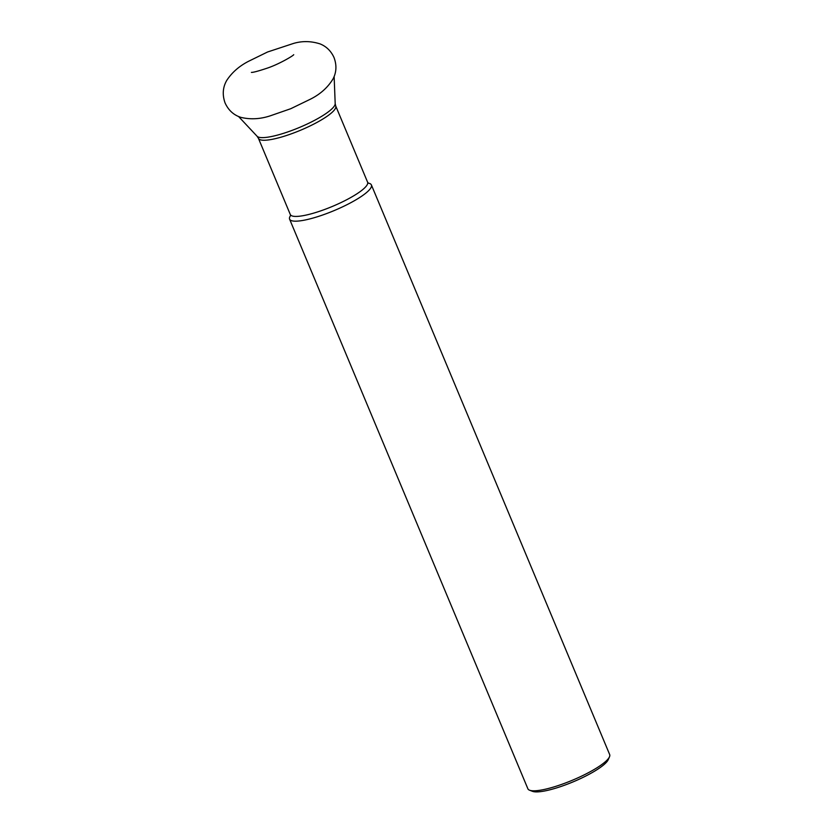 <?xml version="1.0" encoding="UTF-8"?>
<svg xmlns="http://www.w3.org/2000/svg" width="833" height="833" viewBox="0 0 833 833"><rect width="100%" height="100%" fill="white"/><g stroke="black" fill="none" stroke-linecap="round" stroke-linejoin="round"><path stroke-width="1.25" d="M609.496 756.801L608.236 759.686A42.004 8.809 157.3 0 1 573.052 781.895A42.004 8.809 157.3 0 1 532.537 791.35L529.601 790.225A44.336 9.288 -22.7 0 0 572.365 780.25A44.336 9.288 -22.7 0 0 609.496 756.801A44.336 9.288 -22.7 0 0 609.673 754.573L371.393 184.936A44.336 9.288 157.3 0 1 334.085 210.614A44.336 9.288 157.3 0 1 289.592 219.152A44.336 9.288 157.3 0 1 290.061 216.351A44.336 9.288 157.3 0 1 290.488 215.664M289.592 219.152L527.883 788.789A44.336 9.288 -22.7 0 0 529.601 790.225M368.28 183.125A44.336 9.288 157.3 0 1 371.393 184.936M335.189 103.615L335.73 106.01A41.889 8.778 157.3 0 1 300.474 130.271A41.889 8.778 157.3 0 1 258.438 138.34L257.105 136.279A42.452 8.903 -22.7 0 0 295.715 128.98A42.452 8.903 -22.7 0 0 334.595 105.604A42.452 8.903 -22.7 0 0 335.189 103.615L334.137 76.521M258.438 138.34L290.3 214.518A41.889 8.778 -22.7 0 0 332.336 206.449A41.889 8.778 -22.7 0 0 367.592 182.188L368.457 183.239M257.105 136.279L238.561 116.505M335.73 106.01L367.592 182.188M290.3 214.518L290.561 215.643M251.42 72.398L251.389 72.398C253.097 72.513 258.386 71.097 267.258 68.139C278.826 64.287 293.226 55.801 293.726 54.686L293.716 54.686M226.774 80.364C222.775 87.257 222.203 94.764 225.045 102.886C228.429 110.289 233.729 115.131 240.966 117.391C250.556 119.671 260.406 119.119 270.517 115.735L290.738 108.717L310.147 99.314C320.216 94.327 327.9 87.444 333.179 78.677C336.553 71.982 336.813 64.87 333.929 57.342C330.961 50.959 326.39 46.492 320.195 43.941C311.073 41.004 302.129 40.848 293.362 43.483L267.549 52L248.671 61.236C239.331 66.015 232.032 72.388 226.774 80.364"/></g></svg>
